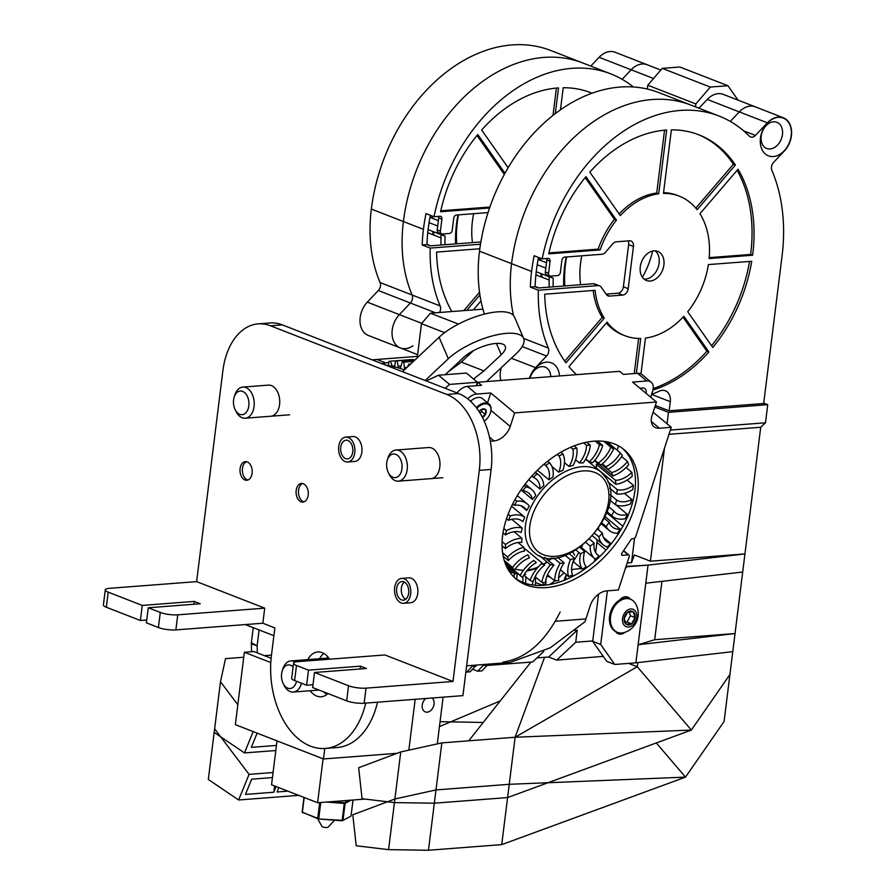 <?xml version="1.0" encoding="UTF-8"?>
<svg xmlns="http://www.w3.org/2000/svg" width="895" height="895" viewBox="0 0 895 895"><rect width="100%" height="100%" fill="white"/><g stroke="black" fill="none" stroke-linecap="round" stroke-linejoin="round"><path stroke-width="1.34" d="M214.621 728.798L208.311 779.455L238.618 799.985L249.056 774.365L214.621 728.798M272.449 777.576L251.674 779.176L245.465 794.413L273.747 792.243L276.063 786.548M287.877 791.146L277.058 791.985L278.826 787.622M298.695 795.364L238.618 799.985M273.076 772.519L249.056 774.365M628.648 663.385L637.274 666.741L637.788 662.613L637.274 666.741L691.354 730.074L507.588 797.568L434.332 803.195L394.438 802.602L400.747 751.945L441.839 742.884L434.332 803.195M650.419 561.199L634.398 554.956L631.512 562.642L627.16 562.977L631.512 562.642L634.398 554.956L650.419 561.199L744.942 553.927L760.728 427.262L668.979 434.31L760.728 427.262L765.482 422.787L767.731 404.685L764.531 403.444L669.057 410.783L655.33 405.435L669.057 410.783L764.531 403.444L767.731 404.685L668.475 412.315L667.055 423.805L668.475 412.315L654.816 407.001L668.475 412.315L767.731 404.685L765.482 422.787L670.355 430.092L765.482 422.787L760.728 427.262L742.693 572.028L744.942 553.927L648.036 565.114L626.053 566.401L626.903 566.736L625.348 568.549L626.903 566.736L648.036 565.114L744.942 553.927L650.419 561.199L664.504 448.071L650.419 561.199M656.303 742.951L685.492 777.128L509.244 784.3L501.726 844.623L428.47 850.25L388.575 849.646L394.885 799L435.977 789.927L428.47 850.25M507.588 797.568L515.106 737.245L691.354 730.074L729.928 674.472L732.77 651.649L635.864 662.837L638.113 644.736L654.681 639.724L735.03 633.548L638.113 644.736L654.681 639.724L735.03 633.548L724.077 721.515L685.492 777.128L501.726 844.623M695.493 106.863L695.862 103.932L710.306 87.072L727.926 85.719L738.017 100.117L727.926 85.719L679.853 67.002L662.233 68.356L710.306 87.072L727.926 85.719L679.853 67.002L662.233 68.356L647.79 85.215L695.862 103.932L710.306 87.072L662.233 68.356L647.79 85.215L647.32 89.03L647.79 85.215L695.862 103.932L695.493 106.863M735.03 633.548L742.693 572.028L645.776 583.204L648.036 565.114L645.776 583.204L742.693 572.028L732.77 651.649L635.864 662.837L645.776 583.204L638.113 644.736L735.03 633.548M654.681 639.724L661.953 581.347L654.681 639.724M467.872 355.919L468.119 353.861L467.872 355.919M614.731 664.459L635.864 662.837L614.731 664.459L606.721 661.338L592.691 641.335L606.721 661.338L614.731 664.459L600.702 644.456L592.691 641.335L598.565 594.179L592.691 641.335L600.702 644.456L614.731 664.459M421.489 323.654L417.227 357.832L421.489 323.654L444.625 332.671L421.489 323.654L430.45 313.194L458.441 324.091L430.45 313.194L421.489 323.654M482.908 309.155L430.45 313.194L482.908 309.155M619.519 600.142A9.99 7.238 -68.7 0 1 627.787 597.077A9.99 7.238 -68.7 0 1 630.404 599.202A9.99 7.238 -68.7 0 0 627.787 597.077A9.99 7.238 -68.7 0 0 619.519 600.142M623.077 597.334A9.99 7.238 -68.7 0 1 623.479 598.498A9.99 7.238 -68.7 0 0 623.077 597.334M624.889 632.362A9.99 7.238 -68.7 0 1 618.288 633.783A9.99 7.238 -68.7 0 1 615.615 631.557A9.99 7.238 -68.7 0 0 618.288 633.783A9.99 7.238 -68.7 0 0 624.889 632.362M607.381 590.834L600.702 644.456L607.381 590.834M500.26 700.908L439.445 726.606M388.575 849.646L356.199 845.764L352.809 814.774L394.885 799M509.244 784.3L435.977 789.927M243.753 657.243L225.529 658.642L220.483 681.755L214.173 732.401L244.48 752.93L253.173 731.595M257.122 733.128L251.327 747.359L276.454 745.434M220.483 681.755L237.835 704.712M275.817 750.525L244.48 752.93M271.465 655.106L264.394 655.655M544.552 657.31L515.106 737.245L637.274 666.741M468.723 740.814L530.936 662.087M483.222 722.466L440.06 721.683M394.438 802.602L362.061 798.72L358.671 767.72L400.747 751.945M515.106 737.245L441.839 742.884M432.095 698.01A7.798 5.661 -68.7 0 1 433.057 707.486A7.798 5.661 -68.7 0 1 425.315 711.894A7.798 5.661 -68.7 0 1 422.227 705.081A7.798 5.661 -68.7 0 1 425.774 698.492M323.084 758.815L317.613 802.737L365.093 799.078M443.114 697.16L437.297 743.879M277.014 740.881L271.543 784.792L317.613 802.737M350.448 816.486L342.248 820.782L342.998 820.256L345.101 803.363L344.273 803.43L342.17 820.312L318.318 818.959L342.248 820.782L350.448 816.486M317.647 818.701L321.943 826.454A3.121 0.705 7.1 0 0 322.647 826.913A3.121 0.705 7.1 0 0 325.802 827.506A3.121 0.705 7.1 0 0 328.062 827.226L334.64 820.2M302.588 812.839L302.163 812.067L318.318 818.959L317.747 818.321L318.754 818.533L320.757 802.491M353.022 800.007L351.019 816.05M319.705 802.569L317.747 818.321L302.353 812.336L304.199 797.512M303.987 797.423L302.163 812.067M326.362 802.054L344.273 803.43L344.497 802.692L345.101 803.363L351.243 800.152M349.028 800.32L344.497 802.692L331.284 801.685M251.361 642.722L257.122 645.854L251.305 643.718M482.125 416.835L485.381 414.598L485.907 410.111L483.725 409.239L481.454 409.496M479.966 413.031L481.7 411.532L485.381 414.598A5.404 3.468 129.9 0 0 485.907 410.111A5.404 3.468 129.9 0 0 484.508 408.981A5.404 3.468 129.9 0 0 482.405 409.082A5.404 3.468 129.9 0 0 481.555 409.44A5.404 3.468 129.9 0 0 479.049 411.566M481.7 411.532L481.969 409.261M482.494 417.551A5.404 3.468 129.9 0 0 485.381 414.598M470.501 401.228A11.232 7.205 -50.1 0 1 473.858 398.846A11.232 7.205 -50.1 0 1 474.014 398.767M476.845 408.388A11.232 7.205 -50.1 0 1 487.451 404.059A11.232 7.205 -50.1 0 1 490.46 412.707A11.232 7.205 -50.1 0 1 489.151 415.705A11.232 7.205 -50.1 0 1 484.217 421.153M476.308 407.672A11.859 7.607 -50.1 0 1 489.117 404.16A11.859 7.607 -50.1 0 1 490.572 412.349A11.859 7.607 -50.1 0 1 490.516 412.528M470.557 401.273A11.859 7.607 -50.1 0 1 474.182 398.678A11.859 7.607 -50.1 0 1 482.506 398.644L489.117 404.16M476.308 385.7L477.427 382.266L466.396 373.07L438.516 375.206L426.244 380.934M621.533 554.497L622.506 555.314L628.178 554.878A2.182 1.398 129.9 0 1 628.961 555.09A2.182 1.398 129.9 0 1 629.219 556.645L618.378 589.995L606.564 590.901A15.607 10.013 129.9 0 0 590.342 605.367L585.934 618.926L555.415 621.264L585.934 618.926L585.006 621.712L550.235 647.823L509.971 662.468L466.642 665.824M477.427 382.266L449.536 384.414L445.173 388.307M438.516 375.206L449.536 384.414M617.158 450.219L618.557 445.911M514.793 577.879A84.253 54.058 129.9 0 0 578.617 573.08A84.253 54.058 129.9 0 0 631.188 507.185A84.253 54.058 129.9 0 0 622.73 448.596M633.951 509.49A84.253 54.058 129.9 0 0 624.139 449.715A84.253 54.058 129.9 0 0 560.024 452.736A84.253 54.058 129.9 0 0 506.335 519.301A84.253 54.058 129.9 0 0 516.146 579.065A84.253 54.058 129.9 0 0 580.262 576.044A84.253 54.058 129.9 0 0 633.951 509.49M622.506 555.314A1.868 1.197 -50.1 0 1 621.835 555.124A1.868 1.197 -50.1 0 1 621.935 553.155L630.885 539.774A1.868 1.197 -50.1 0 1 632.53 538.678L633.47 538.6A2.182 1.398 129.9 0 0 635.741 536.575L671.261 427.307L659.436 428.224A15.607 10.013 -50.1 0 1 653.842 426.635A15.607 10.013 -50.1 0 1 652.03 415.571L656.438 402.012L632.552 382.075L646.727 380.979L637.542 373.316L623.367 374.401L619.687 371.335L477.896 382.232L476.778 385.667M490.315 441.224L494.018 440.933A15.607 10.013 129.9 0 0 510.239 426.467L514.647 412.908L656.438 402.012M514.647 412.908L490.762 392.972L487.551 402.851M671.261 427.307L653.137 412.181M640.171 388.441A7.798 5.001 -50.1 0 1 644.959 388.732A7.798 5.001 -50.1 0 1 646.1 393.386M637.542 373.316A12.485 8.01 129.9 0 1 642.017 374.58L651.202 382.243A12.485 8.01 129.9 0 1 652.656 391.104L650.676 397.201M651.202 382.243A12.485 8.01 129.9 0 0 646.727 380.979M477.896 382.232L481.566 385.297L467.391 386.394L476.576 394.057L490.762 392.972M476.576 394.057A12.485 8.01 129.9 0 0 467.727 398.846M467.391 386.394A12.485 8.01 129.9 0 0 457.065 392.939M606.698 512.712L622.898 526.238M572.822 449.111L576.805 448.104A28.081 18.023 -50.1 0 1 573.18 465.422L569.075 466.452A23.404 15.014 129.9 0 0 572.822 449.111L570.641 447.287M569.075 466.452L564.465 462.603M576.805 448.104L574.12 445.867M586.505 445.274L590.241 445.207A28.081 18.023 -50.1 0 1 583.249 462.883L579.423 462.939A23.404 15.014 129.9 0 0 586.505 445.274L583.629 442.857M579.423 462.939L575.597 459.75M590.241 445.207L586.628 442.197M599.393 444.636L602.682 445.509A28.081 18.023 -50.1 0 1 592.669 462.704L589.29 461.798A23.404 15.014 129.9 0 0 599.393 444.636L595.164 441.101M589.29 461.798L585.811 458.9M602.682 445.509L597.312 441.022M610.86 447.22L613.567 448.999A28.081 18.023 -50.1 0 1 600.992 464.919L598.218 463.084A23.404 15.014 129.9 0 0 610.86 447.22L603.823 441.347M598.218 463.084L594.851 460.276M613.567 448.999L604.483 441.425M620.38 452.915L622.372 455.51A28.081 18.023 -50.1 0 1 607.828 469.405L605.792 466.731A23.404 15.014 129.9 0 0 620.38 452.915L607.134 441.85M605.792 466.731L602.324 463.845M607.828 469.405L601.742 464.326M627.518 461.44L628.693 464.74A28.081 18.023 -50.1 0 1 612.862 475.961L611.654 472.571A23.404 15.014 129.9 0 0 627.518 461.44L621.678 456.562M611.654 472.571L607.85 469.394M612.862 475.961L594.526 460.656M631.926 472.415L632.239 476.252A28.081 18.023 -50.1 0 1 615.849 484.284L615.525 480.324A23.404 15.014 129.9 0 0 631.926 472.415L626.075 467.537M615.525 480.324L596.238 464.225L596.562 468.174L615.849 484.284M598.542 464.013A23.404 15.014 -50.1 0 1 596.238 464.225M633.391 485.314L632.832 489.509A28.081 18.023 -50.1 0 1 616.666 493.973L617.248 489.643A23.404 15.014 129.9 0 0 633.391 485.314L627.115 480.067M617.248 489.643L607.974 481.902M616.666 493.973L609.708 488.167M631.87 499.533L630.449 503.907A28.081 18.023 -50.1 0 1 615.257 504.579L616.711 500.081A23.404 15.014 129.9 0 0 631.87 499.533L624.464 493.346M616.711 500.081L610.233 494.666M615.257 504.579L609.875 500.081M627.417 514.412L625.213 518.742A28.081 18.023 -50.1 0 1 612.448 516.292A28.081 18.023 -50.1 0 1 611.699 515.609L613.959 511.157A23.404 15.014 129.9 0 0 615.447 512.701A23.404 15.014 129.9 0 0 627.417 514.412L616.051 504.925M613.959 511.157L608.6 506.671M611.699 515.609L607.056 511.727M620.235 529.258L617.349 533.353A28.081 18.023 -50.1 0 1 609.215 530.455A28.081 18.023 -50.1 0 1 606.866 527.804A28.081 18.023 -50.1 0 1 606.15 526.551L609.115 522.333A23.404 15.014 129.9 0 0 610.256 524.649A23.404 15.014 129.9 0 0 612.214 526.864A23.404 15.014 129.9 0 0 620.235 529.258L605.098 516.616M609.115 522.333L604.304 518.328M606.15 526.551L601.865 522.971M602.413 533.118A23.404 15.014 129.9 0 0 604.315 539.036A23.404 15.014 129.9 0 0 606.262 541.251A23.404 15.014 129.9 0 0 610.67 543.377L607.246 547.024A28.081 18.023 -50.1 0 1 603.264 544.842A28.081 18.023 -50.1 0 1 600.925 542.191A28.081 18.023 -50.1 0 1 598.878 536.877L602.413 533.118L597.838 529.303M598.878 536.877L594.716 533.409M610.67 543.377L603.398 537.291M594.146 542.985A23.404 15.014 129.9 0 0 595.936 552.976A23.404 15.014 129.9 0 0 597.882 555.191A23.404 15.014 129.9 0 0 599.169 556.097L595.354 559.151A28.081 18.023 -50.1 0 1 594.884 558.782A28.081 18.023 -50.1 0 1 592.546 556.131A28.081 18.023 -50.1 0 1 590.219 546.129L594.146 542.985L589.57 539.159M590.219 546.129L585.979 542.583M599.169 556.097L596.764 554.083M584.726 551.477A23.404 15.014 129.9 0 0 585.509 565.808A23.404 15.014 129.9 0 0 586.27 566.826L582.242 569.142A28.081 18.023 -50.1 0 1 582.119 568.952A28.081 18.023 -50.1 0 1 580.575 553.86L584.726 551.477L579.904 547.46M580.575 553.86L576.022 550.056M582.242 569.142L573.147 561.545M568.526 576.537A28.081 18.023 -50.1 0 1 570.406 559.699L574.568 558.2A23.404 15.014 129.9 0 0 572.576 575.082L568.526 576.537L560.404 569.757M574.568 558.2L569.198 553.714M570.406 559.699L565.192 555.347M554.833 580.989A28.081 18.023 -50.1 0 1 560.169 563.391L564.163 562.843A23.404 15.014 129.9 0 0 558.715 580.452L554.833 580.989L547.527 574.881M564.163 562.843L557.652 557.406M560.169 563.391L553.613 557.921M541.822 582.287A28.081 18.023 -50.1 0 1 550.369 564.756L554.005 565.181A23.404 15.014 129.9 0 0 545.357 582.701L541.822 582.287L535.21 576.772M554.005 565.181L544.63 557.35M550.369 564.756L539.54 555.717M530.097 580.385A28.081 18.023 -50.1 0 1 541.453 563.727L544.552 565.103A23.404 15.014 129.9 0 0 533.107 581.728L530.097 580.385L523.832 575.149M544.552 565.103L525.253 549.004M522.546 577.555L520.185 575.351A28.081 18.023 -50.1 0 1 533.823 560.359L536.25 562.631A23.404 15.014 129.9 0 0 522.546 577.555L513.003 569.6M520.185 575.351L514.2 570.361M514.166 570.406L512.578 567.441A28.081 18.023 -50.1 0 1 527.86 554.81L529.493 557.853A23.404 15.014 129.9 0 0 514.166 570.406L505.004 562.754M512.578 567.441L504.254 560.483M508.371 560.594L507.622 557.003A28.081 18.023 -50.1 0 1 523.821 547.326L524.593 551.018A23.404 15.014 129.9 0 0 508.371 560.594L503.191 556.276M523.821 547.326L518.037 542.504M507.622 557.003L502.598 552.808M505.406 548.59L505.541 544.552A28.081 18.023 -50.1 0 1 521.908 538.264L521.785 542.437A23.404 15.014 129.9 0 0 505.406 548.59L502.05 545.793M521.908 538.264L514.043 531.697M505.541 544.552L502.106 541.676M505.44 534.953L506.436 530.645A28.081 18.023 -50.1 0 1 522.21 528.061L521.181 532.503A23.404 15.014 129.9 0 0 505.44 534.953L503.012 532.928M522.21 528.061L511.739 519.313M506.436 530.645L503.84 528.475M508.45 520.319L510.262 515.945A28.081 18.023 -50.1 0 1 524.705 517.176L522.837 521.684A23.404 15.014 129.9 0 0 522.456 521.337A23.404 15.014 129.9 0 0 508.45 520.319L506.525 518.708M522.837 521.684L522.053 521.024M524.705 517.176L511.571 506.212M510.262 515.945L508.147 514.178M514.301 505.362L516.851 501.133A28.081 18.023 -50.1 0 1 527.267 503.941A28.081 18.023 -50.1 0 1 529.292 506.134L526.652 510.486A23.404 15.014 129.9 0 0 524.269 507.532A23.404 15.014 129.9 0 0 514.301 505.362L512.656 503.997M526.652 510.486L520.935 505.709M516.851 501.133L514.994 499.578M522.714 490.807L525.891 486.902A28.081 18.023 -50.1 0 1 531.876 489.587A28.081 18.023 -50.1 0 1 535.736 495.427L532.469 499.444A23.404 15.014 129.9 0 0 528.878 493.179A23.404 15.014 129.9 0 0 522.714 490.807L521.214 489.554M532.469 499.444L521.002 489.867M525.891 486.902L524.146 485.448M533.308 477.303L536.955 473.925A28.081 18.023 -50.1 0 1 539.081 475.334A28.081 18.023 -50.1 0 1 543.746 485.582L539.998 489.062A23.404 15.014 129.9 0 0 536.083 478.937A23.404 15.014 129.9 0 0 533.308 477.303L531.831 476.073M539.998 489.062L528.732 479.653M536.955 473.925L535.21 472.459M545.581 465.512L549.53 462.804A28.081 18.023 -50.1 0 1 552.953 477.046L548.892 479.821A23.404 15.014 129.9 0 0 545.581 465.512L544.026 464.203M548.892 479.821L537.414 470.244M549.53 462.804L547.65 461.238M558.737 472.168A23.404 15.014 129.9 0 0 558.961 455.958L563.022 454.067A28.081 18.023 -50.1 0 1 562.921 470.222L558.737 472.168L551.924 466.474M558.961 455.958L557.182 454.47M563.022 454.067L560.852 452.255M565.875 575.821A11.232 8.144 -68.7 0 1 565.562 579.759A11.859 8.592 -68.7 0 0 565.964 575.675M404.361 582.074A9.364 6.086 -94.4 0 0 403.153 596.786A9.364 6.086 -94.4 0 0 405.681 599.27M345.627 458.598A9.364 6.086 -94.4 0 0 347.473 458.889A9.364 6.086 -94.4 0 0 352.82 449.077A9.364 6.086 -94.4 0 0 346.029 440.217A9.364 6.086 -94.4 0 0 340.637 448.608A9.364 6.086 -94.4 0 0 345.627 458.598M302.667 483.524A9.364 6.086 -94.4 0 0 298.449 492.552A9.364 6.086 -94.4 0 0 303.427 501.636A9.364 6.086 -94.4 0 0 304.076 501.838M246.584 461.686A9.364 6.086 -94.4 0 0 242.366 470.714A9.364 6.086 -94.4 0 0 247.344 479.798A9.364 6.086 -94.4 0 0 247.993 479.988M328.241 657.344A16.535 10.762 -94.4 0 0 326.53 658.183M392.916 477.27A11.859 7.708 -94.4 0 0 401.956 468.779A11.859 7.708 -94.4 0 0 395.769 454.347A11.859 7.708 -94.4 0 0 387.289 460.209A11.859 7.708 -94.4 0 0 388.229 472.426A11.859 7.708 -94.4 0 0 392.916 477.27M387.289 460.209L387.893 458.229A15.607 10.147 85.6 0 1 395.982 450.04A15.607 10.147 85.6 0 1 399.058 450.509A15.607 10.147 85.6 0 1 407.359 467.168A15.607 10.147 85.6 0 1 398.376 481.152A15.607 10.147 85.6 0 1 395.299 480.671A15.607 10.147 85.6 0 1 389.135 474.294L388.229 472.426M235.844 410.839A11.859 7.708 -94.4 0 0 246.785 411.622A11.859 7.708 -94.4 0 0 246.561 394.896A11.859 7.708 -94.4 0 0 234.143 397.268A11.859 7.708 -94.4 0 0 235.083 409.474A11.859 7.708 -94.4 0 0 235.844 410.839M234.143 397.268L234.747 395.277A15.607 10.147 85.6 0 1 242.836 387.087A15.607 10.147 85.6 0 1 251.081 392.155A15.607 10.147 85.6 0 1 253.699 408.579A15.607 10.147 85.6 0 1 245.23 418.211A15.607 10.147 85.6 0 1 236.985 413.143A15.607 10.147 85.6 0 1 235.989 411.353L235.083 409.474M293.09 666.876A11.859 7.708 -94.4 0 0 290.651 665.242A11.859 7.708 -94.4 0 0 282.171 671.093A11.859 7.708 -94.4 0 0 283.1 683.31A11.859 7.708 -94.4 0 0 287.798 688.154A11.859 7.708 -94.4 0 0 296.536 681.308M282.171 671.093L282.775 669.113A15.607 10.147 85.6 0 1 290.864 660.924A15.607 10.147 85.6 0 1 293.94 661.405A15.607 10.147 85.6 0 1 295.238 662.043M301.514 683.243A15.607 10.147 85.6 0 1 293.258 692.036A15.607 10.147 85.6 0 1 290.181 691.555A15.607 10.147 85.6 0 1 284.006 685.178L283.1 683.31M625.001 622.17L627.003 622.025L630.483 615.782L635.103 617.584L633.134 611.755L627.675 612.18L624.195 618.423L626.164 624.24L631.624 623.826L635.103 617.584A7.205 5.225 111.3 0 0 633.134 611.755A7.205 5.225 111.3 0 0 630.516 611.039A7.205 5.225 111.3 0 0 627.675 612.18A7.205 5.225 111.3 0 0 624.195 618.423A7.205 5.225 111.3 0 0 626.164 624.24A7.205 5.225 111.3 0 0 631.624 623.826A7.205 5.225 111.3 0 0 635.103 617.584M630.483 615.782L629.129 611.8M627.003 622.025L631.624 623.826M630.483 599.236L629.498 598.856A17.788 12.899 111.3 0 0 625.18 598.229A17.788 12.899 111.3 0 0 610.121 613.578A17.788 12.899 111.3 0 0 616.588 632.004L617.572 632.385A17.788 12.899 111.3 0 0 621.891 633A17.788 12.899 111.3 0 0 624.676 632.429A19.791 19.791 0 0 0 635.741 604.002A17.788 12.899 111.3 0 0 630.483 599.236A17.788 12.899 111.3 0 0 626.176 598.621A17.788 12.899 111.3 0 0 610.558 616.845A17.788 12.899 111.3 0 0 617.572 632.385M636.737 617.449A9.364 6.791 111.3 0 0 630.774 608.947A9.364 6.791 111.3 0 0 622.562 618.546A9.364 6.791 111.3 0 0 628.525 627.048A9.364 6.791 111.3 0 0 636.737 617.449M437.196 229.925L440.396 231.178A3.121 2.26 111.3 0 0 441.627 233.908L438.427 232.655A3.121 2.26 -68.7 0 1 437.196 229.925L438.695 217.865A3.121 2.26 111.3 0 0 438.572 216.389M412.919 345.794A20.596 14.935 -68.7 0 1 400.356 347.931A20.596 14.935 -68.7 0 1 399.36 314.615L410.369 302.991A6.243 4.52 111.3 0 0 412.136 295.026A137.729 99.848 -68.7 0 1 403.399 221.546L423.424 229.344A160.082 116.048 111.3 0 1 425.998 213.614L434.008 216.735L439.915 216.277A3.121 2.26 -68.7 0 1 440.676 216.389A3.121 2.26 -68.7 0 1 441.906 219.118L438.695 217.865M441.627 233.908A3.121 2.26 111.3 0 0 442.387 234.009L449.48 233.472A3.121 2.26 111.3 0 0 452.221 230.272L453.72 218.201A3.121 2.26 -68.7 0 1 456.461 215.013L488.032 212.585M440.396 231.178L441.906 219.118M423.424 229.344A137.729 99.848 111.3 0 0 422.205 244.973L426.96 244.603A131.487 95.317 -68.7 0 1 428.157 228.975A153.839 111.528 -68.7 0 1 430.338 215.303M422.205 244.973L430.215 248.094L480.492 244.223M426.96 244.603L430.171 245.856L480.861 241.952M463.778 310.632L479.53 292.24M451.83 311.55A136.532 98.976 111.3 0 1 436.547 252.088L479.821 248.754M466.631 310.408L479.921 294.902M473.321 309.894L480.984 300.944M552.998 115.377L556.388 88.079M555.314 113.575L558.514 87.911A136.532 98.976 111.3 0 0 481.667 130.01L508.125 167.734M477.013 135.492L504.321 174.435M440.787 210.795L489.889 207.025M504.959 173.272L477.796 134.53A136.532 98.976 111.3 0 0 440.575 211.746L489.565 207.987M591.886 93.237A136.532 98.976 111.3 0 0 589.749 92.33M591.987 93.203A136.532 98.976 111.3 0 0 590.745 92.711A136.532 98.976 111.3 0 0 563.212 87.744L560.471 109.794M590.778 66.085L599.102 57.302A20.596 14.935 -68.7 0 1 615.044 52.234L647.096 64.709A20.596 14.935 -68.7 0 0 631.154 69.776L622.137 79.308L631.154 69.776A20.596 14.935 -68.7 0 1 647.096 64.709L660.79 70.045M439.467 312.5A6.243 4.52 111.3 0 0 440.172 305.945A137.729 99.848 -68.7 0 1 430.215 248.094M417.618 354.655L400.356 347.931A20.596 14.935 -68.7 0 1 399.36 314.615L410.369 302.991A6.243 4.52 111.3 0 0 412.136 295.026A137.729 99.848 -68.7 0 1 403.399 221.546A160.082 116.048 -68.7 0 1 582.734 62.952L610.77 73.871A160.082 116.048 -68.7 0 1 633.358 86.96M434.008 216.735A160.082 116.048 -68.7 0 1 610.77 73.871M400.356 347.931L368.315 335.457A20.596 14.935 -68.7 0 1 367.319 302.141L378.317 290.517A6.243 4.52 111.3 0 0 380.084 282.54A137.729 99.848 -68.7 0 1 371.347 209.061A160.082 116.048 -68.7 0 1 550.682 50.478L582.734 62.952A160.082 116.048 -68.7 0 0 403.399 221.546L371.347 209.061M473.656 213.692A71.152 51.574 111.3 0 0 472.47 242.601M458.464 214.856A91.122 66.051 111.3 0 0 456.718 243.809M429.041 222.631L437.689 225.999M429.947 217.351L438.36 220.629M441.034 245.017A112.334 81.434 -68.7 0 1 441.101 234.635L445.106 236.19A18.236 13.212 -68.7 0 1 442.275 234.02M426.971 244.335L430.741 245.812M427.732 232.722L440.989 237.891M455.577 243.899A98.607 71.488 -68.7 0 1 458.016 214.889M444.983 244.715A112.334 81.434 -68.7 0 1 445.106 236.19M545.357 272.046L548.557 273.299A3.121 2.26 111.3 0 0 549.787 276.018L546.588 274.776A3.121 2.26 -68.7 0 1 545.357 272.046L546.856 259.986A3.121 2.26 111.3 0 0 546.733 258.498M484.363 314.111A137.729 99.848 -68.7 0 1 479.507 251.182L511.56 263.667A160.082 116.048 -68.7 0 1 690.895 105.073A160.082 116.048 -68.7 0 0 511.56 263.667A137.729 99.848 -68.7 0 0 513.439 315.376A137.729 99.848 -68.7 0 1 511.56 263.667L531.585 271.465A160.082 116.048 111.3 0 1 534.158 255.735L542.169 258.856L548.076 258.398A3.121 2.26 -68.7 0 1 548.836 258.51A3.121 2.26 -68.7 0 1 550.067 261.228L546.856 259.986M549.787 276.018A3.121 2.26 111.3 0 0 550.548 276.13L557.641 275.582A3.121 2.26 111.3 0 0 560.371 272.393L561.881 260.322A3.121 2.26 -68.7 0 1 564.622 257.122L601.977 254.258A6.243 4.52 111.3 0 0 605.546 252.233L612.739 243.832A6.243 4.52 -68.7 0 1 616.308 241.807L629.476 240.789A6.243 4.52 -68.7 0 1 630.986 241.012A6.243 4.52 -68.7 0 1 633.447 246.461L628.637 244.592A6.243 4.52 111.3 0 0 628.077 240.9M548.557 273.299L550.067 261.228M606.765 295.014L609.54 296.088A6.243 4.52 -68.7 0 1 608.029 295.876A6.243 4.52 -68.7 0 1 606.418 294.578L601.194 287.127A6.243 4.52 111.3 0 0 599.583 285.841A6.243 4.52 111.3 0 0 598.073 285.617L593.262 283.749A6.243 4.52 -68.7 0 1 594.783 283.961L599.583 285.841M623.379 286.814L628.189 288.682A6.243 4.52 -68.7 0 1 622.707 295.081L617.897 293.213A6.243 4.52 111.3 0 0 623.379 286.814L628.637 244.592M531.585 271.465A137.729 99.848 111.3 0 0 530.355 287.094L535.12 286.724A131.487 95.317 -68.7 0 1 536.306 271.095A153.839 111.528 -68.7 0 1 538.499 257.424M530.355 287.094L538.365 290.215L598.073 285.617M535.12 286.724L538.32 287.977L593.262 283.749M609.54 296.088L622.707 295.081M606.094 294.119L617.897 293.213M628.189 288.682L633.447 246.461M737.111 170.319A136.532 98.976 111.3 0 1 750.614 254.448L709.209 257.626M752.617 255.22L709.131 258.565A74.889 54.293 111.3 0 0 699.935 213.726L738.039 169.233A136.532 98.976 111.3 0 1 752.617 255.22L750.614 254.448M653.227 388.553A136.532 98.976 111.3 0 0 706.905 351.209L683.019 317.154M706.905 351.209L708.907 351.981L683.847 316.259A74.889 54.293 111.3 0 1 645.44 338.075L640.977 373.897M652.947 390.075A136.532 98.976 111.3 0 0 708.907 351.981M711.559 345.727A136.532 98.976 111.3 0 0 749.562 261.429M712.778 347.461L687.718 311.74A74.889 54.293 111.3 0 0 708.381 264.596L751.722 261.262A136.532 98.976 111.3 0 1 712.778 347.461M593.206 290.472A74.889 54.293 111.3 0 0 602.234 317.367L604.237 318.15L565.964 362.844A136.532 98.976 111.3 0 1 544.708 294.209L595.108 290.327A74.889 54.293 111.3 0 0 604.237 318.15M564.745 361.144L602.234 317.367M606.351 322.983A74.889 54.293 111.3 0 0 622.909 334.943L624.911 335.726A74.889 54.293 111.3 0 0 640.719 338.444L636.356 373.405M634.242 373.562L638.616 338.444M576.525 374.647A136.532 98.976 111.3 0 1 568.94 366.648L607.056 322.155A74.889 54.293 111.3 0 0 624.911 335.726M664.549 130.2L656.729 193.018A74.889 54.293 111.3 0 0 619.15 213.95M658.731 193.801L666.674 130.032A136.532 98.976 111.3 0 0 589.827 172.131L620.324 215.617A74.889 54.293 111.3 0 1 658.731 193.801L656.729 193.018M585.162 177.602L614.44 219.364A74.889 54.293 111.3 0 0 598.14 249.134L600.142 249.918L548.736 253.867A136.532 98.976 111.3 0 1 585.945 176.651L616.454 220.136A74.889 54.293 111.3 0 0 600.142 249.918M548.948 252.916L598.14 249.134M614.44 219.364L616.454 220.136M697.899 134.44A136.532 98.976 111.3 0 1 733.397 164.244L695.818 208.11M733.397 164.244L735.399 165.027L697.115 209.71A74.889 54.293 111.3 0 0 679.26 196.15L677.258 195.367A74.889 54.293 111.3 0 0 663.553 192.66M735.399 165.027A136.532 98.976 111.3 0 0 698.905 134.832A136.532 98.976 111.3 0 0 671.373 129.853L663.452 193.432A74.889 54.293 111.3 0 1 679.26 196.15M644.165 279.162A15.607 11.311 111.3 0 0 645.396 279.15A15.607 11.311 111.3 0 0 658.105 267.404A15.607 11.311 111.3 0 0 655.196 250.846M698.939 108.205L707.263 99.423A20.596 14.935 -68.7 0 1 723.205 94.355L755.257 106.829A20.596 14.935 -68.7 0 0 739.304 111.897L730.286 121.429L739.304 111.897A20.596 14.935 -68.7 0 1 755.257 106.829L783.293 117.748A20.596 14.935 -68.7 0 1 784.288 151.065L773.627 162.331A6.243 4.52 111.3 0 0 771.859 170.307A160.082 116.048 -68.7 0 1 782.062 255.948L763.681 403.511M542.169 258.856A160.082 116.048 -68.7 0 1 718.931 115.992A160.082 116.048 -68.7 0 1 749.384 136.185A6.243 4.52 111.3 0 0 750.569 136.969A6.243 4.52 111.3 0 0 755.402 135.436L767.351 122.816A20.596 14.935 -68.7 0 1 783.293 117.748M529.46 378.272A20.596 14.935 -68.7 0 1 535.568 367.655L546.565 356.031A6.243 4.52 111.3 0 0 548.333 348.065A137.729 99.848 -68.7 0 1 538.365 290.215M500.842 380.464A20.596 14.935 -68.7 0 1 501.323 367.655A20.596 14.935 -68.7 0 0 500.842 380.464M669.158 410.771L670.288 401.687A12.485 9.051 111.3 0 0 665.365 390.779A12.485 9.051 111.3 0 0 659.425 391.126A137.729 99.848 -68.7 0 1 651.616 394.326M559.532 375.956A20.283 14.7 111.3 0 0 546.476 362.173A20.283 14.7 111.3 0 0 529.695 378.249M778.258 117.334A20.283 14.7 111.3 0 0 761.298 147.764A20.283 14.7 111.3 0 0 787.902 145.717A20.283 14.7 111.3 0 0 778.258 117.334M650.206 281.019A15.607 11.311 -68.7 0 1 646.425 280.482A15.607 11.311 -68.7 0 1 641.547 261.832A15.607 11.311 -68.7 0 1 657.747 251.394A15.607 11.311 -68.7 0 1 663.419 267.56A15.607 11.311 -68.7 0 1 650.206 281.019M770.125 148.95A14.04 10.181 111.3 0 0 782.017 136.845A14.04 10.181 111.3 0 0 776.905 122.302A14.04 10.181 111.3 0 0 773.504 121.809A14.04 10.181 111.3 0 0 761.611 133.926A14.04 10.181 111.3 0 0 766.713 148.469A14.04 10.181 111.3 0 0 770.125 148.95M550.783 376.627A14.04 10.181 111.3 0 0 545.122 367.129A14.04 10.181 111.3 0 0 541.721 366.648A14.04 10.181 111.3 0 0 529.963 378.227M469.528 354.353A20.596 14.935 -68.7 0 1 470.211 352.507M479.507 251.182A160.082 116.048 -68.7 0 1 658.843 92.599L718.931 115.992M642.42 277.271A71.152 51.574 111.3 0 0 652.623 251.059M581.806 255.802A71.152 51.574 111.3 0 0 580.631 284.722M566.613 256.977A91.122 66.051 111.3 0 0 564.879 285.93M537.201 264.752L545.849 268.12M538.108 259.472L546.509 262.75M549.183 287.138A112.334 81.434 -68.7 0 1 549.261 276.756L553.267 278.311A18.236 13.212 -68.7 0 1 550.436 276.141M535.132 286.456L538.902 287.933M535.892 274.843L549.15 280.012M563.738 286.02A98.607 71.488 -68.7 0 1 566.177 257.01M553.144 286.836A112.334 81.434 -68.7 0 1 553.267 278.311M502.945 662.121C526.17 658.575 545.234 641.883 560.136 612.057M582.388 545.592A78.01 56.553 -68.7 0 1 581.023 548.389M578.875 552.439A78.01 56.553 -68.7 0 1 573.068 561.668M563.939 572.711A78.01 56.553 -68.7 0 1 558.614 577.778M554.777 580.933A78.01 56.553 -68.7 0 1 549.698 584.513M594.537 561.4L594.862 558.76M595.645 552.495L597.222 539.797M598.464 529.829L598.688 528.072M605.098 476.565L605.244 475.424M609.204 443.584L609.361 442.343M571.581 570.048A12.485 9.051 -68.7 0 1 574.847 569.108L581.582 568.582M583.462 568.437L585.889 568.258M564.163 580.318A12.485 9.051 -68.7 0 1 566.479 574.825M574.601 555.18A25.709 18.638 111.3 0 0 572.643 552.002M569.377 553.625A21.961 15.92 -68.7 0 1 570.182 554.542M547.046 576.022L550.503 577.365M542.941 585.341A74.889 54.293 111.3 0 0 545.827 583.797A25.709 18.638 111.3 0 0 545.894 579.624M543.064 582.432A21.961 15.92 -68.7 0 1 542.851 585.352M535.546 582.544L542.762 585.352M535.299 585.296A25.709 18.638 111.3 0 0 535.176 576.593M532.693 581.537A21.961 15.92 -68.7 0 1 532.536 584.994M525.477 583.372A25.709 18.638 111.3 0 0 525.768 576.772M525.51 574.389A57.727 41.852 -68.7 0 1 524.246 574.467M522.837 576.984A21.961 15.92 -68.7 0 1 522.803 582.399M507.7 568.75L515.755 571.883M516.616 579.166A25.709 18.638 111.3 0 0 517.109 573.975A57.727 41.852 -68.7 0 1 514.211 573.303A21.961 15.92 -68.7 0 1 514.088 577.208M508.897 570.775L517.109 573.975M509.289 571.379L514.211 573.303M551.544 558.01A53.364 38.686 -68.7 0 1 548.523 560.606M546.901 561.859A53.364 38.686 -68.7 0 1 543.444 564.186M538.219 566.96A53.364 38.686 -68.7 0 1 527.479 570.025M523.452 570.26A53.364 38.686 -68.7 0 1 515.151 569.03M509.893 566.837A53.364 38.686 -68.7 0 1 505.406 563.816M506.525 566.434A54.606 39.593 111.3 0 0 511.839 569.164A54.606 39.593 111.3 0 0 513.327 569.701M526.763 570.887A54.606 39.593 111.3 0 0 537.481 567.822M543.724 564.421A54.606 39.593 111.3 0 0 547.113 562.038M548.724 560.773A54.606 39.593 111.3 0 0 551.846 557.999M446.739 394.426L458.564 393.52A62.415 40.599 85.6 0 1 491.109 469.439L479.284 470.345A62.415 40.599 -94.4 0 0 446.739 394.426L270.48 325.791A62.415 40.599 -94.4 0 0 258.185 323.878A62.415 40.599 -94.4 0 0 222.911 370.508L196.62 581.627L109.649 588.306A12.485 2.83 7.1 0 0 105.274 589.883A12.485 2.83 7.1 0 0 108.205 592.154L106.326 607.235A12.485 2.83 -172.9 0 1 103.395 604.964L105.274 589.883M258.185 323.878L270.01 322.972A62.415 40.599 85.6 0 1 282.305 324.874L270.48 325.791M177.747 614.831L175.867 629.912A12.485 2.83 -172.9 0 1 158.404 627.518L160.283 612.437A12.485 2.83 7.1 0 0 177.747 614.831L264.719 608.141L196.62 581.627M366.021 688.143L364.153 703.224A12.485 2.83 -172.9 0 1 346.678 700.83L348.558 685.76A12.485 2.83 7.1 0 0 366.021 688.143L452.993 681.464L384.895 654.95L297.923 661.629A12.485 2.83 7.1 0 0 293.549 663.206A12.485 2.83 7.1 0 0 296.491 665.477L294.612 680.558A12.485 2.83 -172.9 0 1 291.669 678.287L293.549 663.206M340.738 447.209A9.364 6.086 -94.4 0 0 347.473 458.889A9.364 6.086 -94.4 0 0 352.82 449.077A9.364 6.086 -94.4 0 0 346.029 440.217A9.364 6.086 -94.4 0 0 340.738 447.209M338.735 446.426A12.485 8.122 -94.4 0 0 347.707 461.999A12.485 8.122 -94.4 0 0 354.845 448.932A12.485 8.122 -94.4 0 0 345.794 437.107A12.485 8.122 -94.4 0 0 338.735 446.426M408.668 593.195A9.364 6.086 -94.4 0 0 401.933 581.515A9.364 6.086 -94.4 0 0 396.586 591.315A9.364 6.086 -94.4 0 0 403.376 600.187A9.364 6.086 -94.4 0 0 408.668 593.195M410.671 593.978A12.485 8.122 -94.4 0 0 401.698 578.405A12.485 8.122 -94.4 0 0 394.561 591.472A12.485 8.122 -94.4 0 0 403.611 603.297A12.485 8.122 -94.4 0 0 410.671 593.978M193.902 604.248L194.249 601.418L142.26 605.423L108.205 592.154M146.746 620.011L140.381 620.492L142.26 605.423M160.283 612.437L148.268 607.761L146.388 622.842L158.404 627.518M148.268 607.761L200.256 603.756L194.249 601.418M348.558 685.76L314.514 672.492L312.635 687.573L346.678 700.83M314.514 672.492L366.502 668.498L360.495 666.16L308.506 670.154L296.491 665.477M360.137 668.99L360.495 666.16M312.981 684.742L306.627 685.234L308.506 670.154M106.326 607.235L140.381 620.492M175.867 629.912L262.839 623.222L264.719 608.141M262.839 623.222L274.854 627.91L271.476 655.05A74.889 48.71 -94.4 0 0 325.288 748.444A74.889 48.71 -94.4 0 0 365.731 703.112M364.153 703.224L462.928 695.639L491.109 469.439M479.284 470.345L452.993 681.464M294.612 680.558L306.627 685.234M326.955 694.397A22.464 14.611 85.6 0 1 323.777 691.913M319.604 658.709A22.464 14.611 85.6 0 1 323.8 653.439M458.564 393.52L282.305 324.874M325.288 748.444L337.102 747.538A74.889 48.71 -94.4 0 0 377.545 702.195M403.611 603.297L410.704 602.749A12.485 8.122 -94.4 0 0 417.752 593.43A12.485 8.122 -94.4 0 0 408.791 577.868L401.698 578.405M347.707 461.999L354.8 461.451A12.485 8.122 -94.4 0 0 361.938 448.384A12.485 8.122 -94.4 0 0 352.887 436.559L345.794 437.107M329.573 659.201A22.464 14.611 -94.4 0 0 317.747 651.974A22.464 14.611 -94.4 0 0 307.791 659.626M310.185 690.739A22.464 14.611 -94.4 0 0 321.193 696.78A22.464 14.611 -94.4 0 0 327.928 693.535M308.193 495.103A9.364 6.086 -94.4 0 0 301.47 483.434A9.364 6.086 -94.4 0 0 296.122 493.234A9.364 6.086 -94.4 0 0 302.902 502.106A9.364 6.086 -94.4 0 0 308.193 495.103M252.11 473.265A9.364 6.086 -94.4 0 0 245.387 461.596A9.364 6.086 -94.4 0 0 240.039 471.397A9.364 6.086 -94.4 0 0 246.819 480.268A9.364 6.086 -94.4 0 0 252.11 473.265M270.749 416.242A15.607 10.147 -94.4 0 0 279.676 399.908A15.607 10.147 -94.4 0 0 268.366 385.13A15.607 10.147 -94.4 0 0 268.355 385.13M430.987 478.646A15.607 10.147 -94.4 0 0 439.915 462.312A15.607 10.147 -94.4 0 0 428.593 447.534L395.982 450.04M372.096 359.846L376.873 359.477L385.577 362.867L376.873 359.477L417.406 356.367M575.72 642.252L577.219 630.192L548.713 656.986L556.724 660.107L575.72 642.252L592.736 640.943M631.512 562.642L634.566 538.163M556.724 660.107L603.23 656.371M548.713 656.986L536.944 657.892M487.797 665.41L532.626 661.964L543.746 651.504M574.78 630.382L577.219 630.192M484.005 664.482L477.717 671.216L481.969 670.881L488.267 664.157M473.142 665.321L466.843 672.044L470.155 671.798L476.453 665.063M466.843 672.044L465.915 671.686M483.893 665.399L488.155 665.074M473.03 666.238L476.33 665.981M273.881 635.696L245.319 624.576M477.717 671.216L472.806 669.303M392.278 366.312L390.444 361.177L406.99 359.935M414.016 360.786L413.647 359.611A68.658 44.66 -94.4 0 0 412.092 359.544L395.556 360.808L394.415 367.834M409.977 364.645A68.658 44.66 -94.4 0 0 408.858 364.086L407.337 367.129M404.797 369.512A61.632 40.085 -94.4 0 0 404.607 369.445L403.802 362.117A68.658 44.66 -94.4 0 0 402.258 361.692L400.423 368.304A61.632 40.085 -94.4 0 0 399.092 368.08M398.611 368.013L397.111 360.875A68.658 44.66 -94.4 0 0 395.556 360.808M390.444 361.177A68.658 44.66 -94.4 0 0 388.911 361.457L388.43 365.552M384.995 364.869L383.944 362.99A68.658 44.66 -94.4 0 0 382.467 363.627L382.456 363.885M410.727 363.941L408.858 364.086M413.456 361.367L403.802 362.117M414.083 360.786L402.258 361.692M400.468 367.879L398.834 368.002M413.647 359.611L397.1 360.875M388.732 362.632L383.944 362.99M425.159 380.509L448.317 358.738A44.94 15.83 -23.2 0 1 492.049 335.994A44.94 15.83 -23.2 0 1 523.642 338.411A44.94 15.83 -23.2 0 1 516.381 353.503L486.522 381.572M402.493 371.682L439.109 337.258A44.94 15.83 -23.2 0 1 482.841 314.514A44.94 15.83 -23.2 0 1 514.435 316.942L523.642 338.411M445.251 374.692L463.442 357.575A24.959 8.793 -23.2 0 1 487.73 344.933A24.959 8.793 -23.2 0 1 505.295 346.287A24.959 8.793 -23.2 0 1 501.256 354.666L483.96 370.922L461.294 362.095L473.511 350.605M473.533 379.021L483.96 370.922M461.294 362.095L448.25 371.85M385.532 365.082A26.839 6.086 -172.9 0 1 404.238 370.038M397.1 753.31L323.487 758.971L235.351 724.648L244.369 652.265L270.805 662.557M323.487 758.971L324.795 748.477M271.118 658.284L253.822 651.538L244.369 652.265M408.847 750.167L415.179 699.308M274.597 785.978L273.848 791.985M257.312 652.902L257.122 645.854L259.102 629.935M494.018 440.933L489.487 437.152M510.239 426.467L491.008 410.413M659.436 428.224L651.291 421.422M628.178 554.878L623.435 550.906M618.926 531.115L619.687 531.753M609.775 544.328L610.412 544.865M600.881 471.967L605.602 477.303C630.102 510.027 563.559 580.385 533.89 552.215A52.268 33.529 -50.1 0 1 529.527 547.27A52.268 33.529 -50.1 0 1 545.033 486.79A52.268 33.529 -50.1 0 1 600.881 471.967L585.621 459.236M533.621 546.711A49.147 31.538 129.9 0 0 586.851 540.781A49.147 31.538 129.9 0 0 604.819 480.537A49.147 31.538 129.9 0 0 551.6 486.466A49.147 31.538 129.9 0 0 533.621 546.711M599.102 57.302L653.54 78.503M380.084 282.54L440.172 305.945M378.317 290.517L435.552 312.803M367.319 302.141L421.758 323.341M432.475 216.142A76.455 55.423 111.3 0 0 432.43 218.324M433.337 231.66A76.455 55.423 111.3 0 0 433.941 235.139M743.667 130.871L755.402 135.436M707.263 99.423L767.351 122.816M523.664 338.455L548.333 348.065M522.221 346.555L546.565 356.031M511.347 358.224L535.568 367.655M651.582 394.404L670.288 401.687M540.636 258.252A76.455 55.423 111.3 0 0 540.591 260.434M541.497 273.78A76.455 55.423 111.3 0 0 542.101 277.26M407.035 367.409L404.596 367.599M400.826 365.988L398.42 366.178M394.505 365.988L392.245 366.167M439.109 337.258L448.317 358.738M501.256 354.666L496.434 343.423M253.24 627.652L251.361 642.8L251.529 651.717M628.961 555.09L623.625 550.638M596.898 542.426L606.027 550.045M612.448 516.292L607.034 511.772M527.267 503.941L517.299 495.617M531.876 489.587L525.22 484.027M539.081 475.334L535.4 472.258M594.884 558.782L581.448 547.561M603.264 544.842L592.591 535.926M609.215 530.455L601.339 523.888M442.801 477.729L398.376 481.152M289.656 414.788L245.23 418.211M268.366 385.13L242.836 387.087M319.012 690.056L293.258 692.036M328.756 658.015L290.864 660.924M428.078 229.612L441.101 234.691M433.303 234.893L432.677 231.402M431.703 218.033L431.737 215.852M536.239 271.733L549.261 276.801M541.464 277.014L540.826 273.523M539.853 260.154L539.898 257.973M506.917 567.251L511.839 569.164"/></g></svg>
